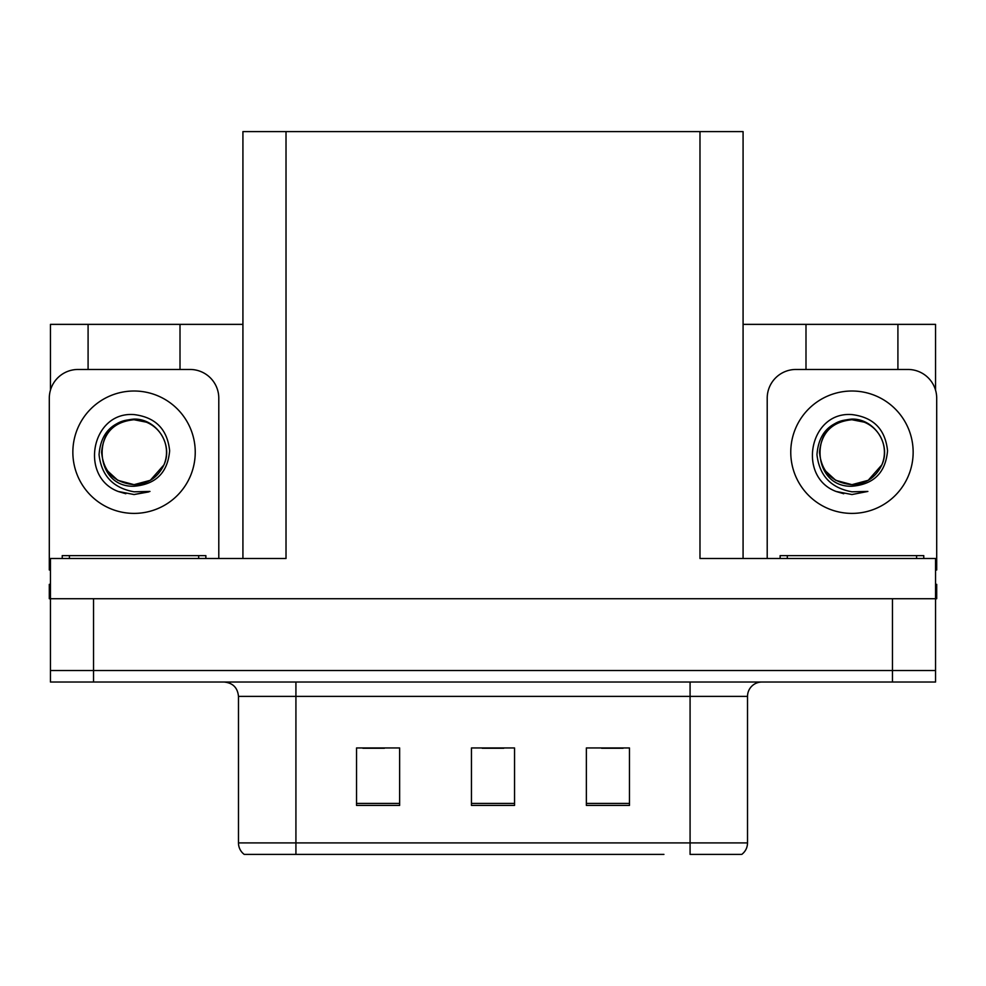 <?xml version="1.0" encoding="UTF-8"?>
<svg xmlns="http://www.w3.org/2000/svg" width="986" height="986" viewBox="0 0 986 986"><rect width="100%" height="100%" fill="white"/><g stroke="black" fill="none" stroke-linecap="round" stroke-linejoin="round"><path stroke-width="1.48" d="M242.926 558.495L242.926 131.606L699.986 131.606L699.986 558.495L935.554 558.495L935.554 598.724L50.446 598.724L50.446 670.542L93.547 670.542L50.446 670.542L50.446 682.029L93.547 682.029L93.547 670.542L892.453 670.542L93.547 670.542L93.547 598.724M50.446 584.353L49.3 584.353L49.3 598.724L50.446 598.724L50.446 558.495L286.014 558.495L286.014 131.606M88.087 369.467L88.087 324.369L50.446 324.369L50.446 390.148M93.547 682.029L935.554 682.029L935.554 670.542L892.453 670.542L935.554 670.542L935.554 598.724L936.7 598.724L936.7 584.353L935.554 584.353M897.913 369.467L897.913 324.369L935.554 324.369L935.554 390.148M699.986 131.606L743.074 131.606L743.074 558.495M743.074 324.369L805.993 324.369L805.993 369.467M180.007 369.467L180.007 324.369L242.926 324.369M88.087 324.369L180.007 324.369M897.913 324.369L805.993 324.369M740.991 854.394L690.077 854.394L690.077 842.907L747.524 842.907L747.524 696.387A14.359 14.359 0 0 1 761.895 682.029M663.935 854.394L244.22 854.394A14.359 14.359 0 0 1 238.476 842.907L238.476 696.387C237.626 687.673 232.832 682.879 224.105 682.029M629.462 805.414L629.462 747.955L586.362 747.955L586.362 805.414L629.462 805.414M399.638 805.414L399.638 747.955L356.538 747.955L356.538 805.414L399.638 805.414M514.544 805.414L514.544 747.955L471.456 747.955L471.456 805.414L514.544 805.414M690.077 854.394L736.037 854.394M238.476 842.907L295.923 842.907L295.923 854.394L276.795 854.394M362.86 748.251L384.404 748.251M601.596 748.251L623.14 748.251M482.228 748.251L503.772 748.251M107.449 470.815L117.815 480.318L134.047 484.668L150.279 480.318L163.935 464.887C173.561 444.489 156.454 418.606 134.047 419.087C112.342 421.071 100.683 432.94 99.056 454.706C101.472 475.659 113.131 488.033 134.047 491.804L149.971 491.435L134.047 494.541L118.221 491.472C78.929 476.916 91.427 411.211 134.047 414.588C155.541 417.238 167.41 429.292 169.641 450.775C167.706 472.602 155.837 484.422 134.047 486.234C91.624 487.663 91.365 417.768 134.047 419.728C114.327 421.663 103.505 432.484 101.583 452.204C103.505 471.924 114.327 482.746 134.047 484.668L150.279 480.318L163.935 464.887A32.464 32.464 0 0 0 146.31 422.156L134.047 419.74M134.047 484.668C147.912 484.126 157.871 477.532 163.935 464.887A32.464 32.464 0 0 0 146.31 422.156M50.446 570.007A28.73 28.73 0 0 0 49.3 569.982L49.3 398.196A28.73 28.73 0 0 1 78.03 369.467L190.064 369.467A28.73 28.73 0 0 1 218.793 398.196L218.793 558.495M118.369 491.533L125.826 493.74M134.047 494.541L148.701 491.928M825.356 470.815L835.721 480.318L851.953 484.668C865.819 484.126 875.778 477.532 881.841 464.887C891.467 444.489 874.348 418.606 851.953 419.087C830.249 421.071 818.59 432.94 816.963 454.706C819.378 475.659 831.038 488.033 851.953 491.804L867.877 491.435L851.953 494.541L836.128 491.472C796.836 476.916 809.333 411.211 851.953 414.588C873.448 417.238 885.317 429.292 887.548 450.775C885.613 472.602 873.744 484.422 851.953 486.234C809.531 487.663 809.272 417.768 851.953 419.728C832.233 421.663 821.412 432.484 819.489 452.204C821.412 471.924 832.233 482.746 851.953 484.668L868.185 480.318L881.841 464.887A32.464 32.464 0 0 0 864.217 422.156L851.953 419.74M767.207 558.495L767.207 398.196A28.73 28.73 0 0 1 795.936 369.467L907.97 369.467A28.73 28.73 0 0 1 936.7 398.196L936.7 569.982A28.73 28.73 0 0 0 935.554 570.007M836.276 491.533L843.733 493.74M851.953 494.541L867.877 491.435M62.229 558.495L62.229 555.623L205.864 555.623L205.864 558.495M780.136 558.495L780.136 555.623L923.771 555.623L923.771 558.495M892.453 598.724L892.453 682.029M690.077 682.029L690.077 696.387L238.476 696.387M747.524 696.387L690.077 696.387L690.077 842.907L295.923 842.907L295.923 682.029M514.544 803.417L471.456 803.417M399.638 803.417L356.538 803.417M629.462 803.417L586.362 803.417M134.047 391.011A61.194 61.194 0 0 1 195.24 452.204A61.194 61.194 0 0 1 134.047 513.398A61.194 61.194 0 0 1 72.853 452.204A61.194 61.194 0 0 1 134.047 391.011M851.953 391.011A61.194 61.194 0 0 1 913.147 452.204A61.194 61.194 0 0 1 851.953 513.398A61.194 61.194 0 0 1 790.76 452.204A61.194 61.194 0 0 1 851.953 391.011M881.841 464.887A32.464 32.464 0 0 0 864.217 422.156M198.679 555.623L198.679 558.495M69.414 555.623L69.414 558.495M916.586 555.623L916.586 558.495M787.321 555.623L787.321 558.495M741.78 854.394C745.502 851.473 747.413 847.64 747.524 842.907"/></g></svg>
